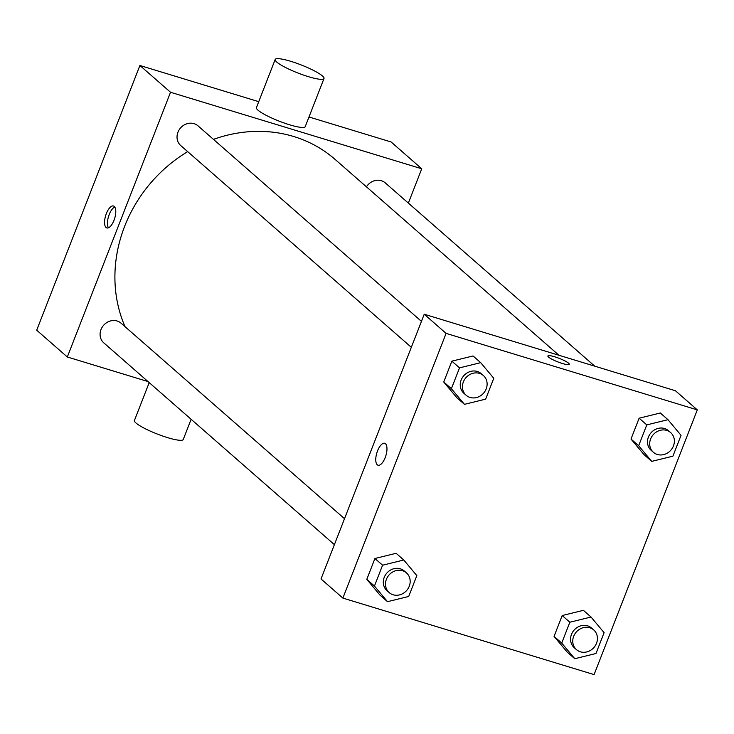 <?xml version="1.0" encoding="UTF-8"?>
<svg xmlns="http://www.w3.org/2000/svg" width="734" height="734" viewBox="0 0 734 734"><rect width="100%" height="100%" fill="white"/><g stroke="black" fill="none" stroke-linecap="round" stroke-linejoin="round"><path stroke-width="1.1" d="M148.002 381.561L67.317 356.99L36.7 330.199L139.91 65.482L258.735 101.668M308.996 116.972L391.121 141.983L421.738 168.774L408.361 203.089M67.317 356.99L170.527 92.264L139.91 65.482M114.284 206.447A11.46 4.716 106.9 0 1 114.357 219.347A11.46 4.716 106.9 0 1 106.834 227.935A11.46 4.716 106.9 0 1 105.659 215.594A11.46 4.716 106.9 0 1 113.513 206.006A11.46 4.716 106.9 0 1 114.284 206.447M558.959 355.274L335.08 159.388A137.515 123.229 131.2 0 0 293.784 136.533A137.515 123.229 131.2 0 0 213.447 139.368M187.684 151.626A137.515 123.229 131.2 0 0 125.028 326.658M170.527 92.264L421.738 168.774M344.503 518.69L121.046 323.171A13.093 11.735 131.2 0 0 117.119 320.997A13.093 11.735 131.2 0 0 102.109 327.327A13.093 11.735 131.2 0 0 103.806 342.888L334.392 544.646M421.444 321.354L197.987 125.835A13.093 11.735 131.2 0 0 194.051 123.661A13.093 11.735 131.2 0 0 179.05 129.991A13.093 11.735 131.2 0 0 180.738 145.552L411.324 347.31M366.44 186.821A13.093 11.735 -48.8 0 1 385.249 182.876L594.751 366.174M323.997 78.51L305.225 126.643A26.195 4.349 -158.7 0 1 289.572 124.78A26.195 4.349 -158.7 0 1 256.423 107.614L275.186 59.482A26.195 4.349 -158.7 0 1 301.169 64.941A26.195 4.349 -158.7 0 1 323.997 78.51A26.195 4.349 -158.7 0 1 308.335 76.648A26.195 4.349 -158.7 0 1 275.186 59.482M149.204 382.607L134.441 420.463A26.195 4.349 21.3 0 0 157.269 434.033A26.195 4.349 21.3 0 0 183.252 439.492L191.124 419.298M108.448 227.797A11.46 4.716 106.9 0 1 108.54 216.475A11.46 4.716 106.9 0 1 114.779 207.025M321.015 578.952L424.224 314.235L675.427 390.745L697.3 409.884L594.09 674.601L342.879 598.091L321.015 578.952M342.879 598.091L446.088 333.374L424.224 314.235M385.469 443.721A11.46 4.716 106.9 0 1 385.552 456.621A11.46 4.716 106.9 0 1 378.028 465.209A11.46 4.716 106.9 0 1 376.854 452.878A11.46 4.716 106.9 0 1 384.699 443.29A11.46 4.716 106.9 0 1 385.469 443.721M567.125 652.012L554.06 636.378L562.189 615.532L583.383 610.33L562.189 615.532L554.06 636.378L567.125 652.012L574.786 658.71L561.721 643.076L569.841 622.23L591.035 617.028L604.1 632.662L595.971 653.508L574.786 658.71M456.805 397.644L443.74 382.001L451.86 361.165L473.054 355.962L451.86 361.165L443.74 382.001L456.805 397.644L464.457 404.342L451.392 388.699L459.521 367.862L480.706 362.66L493.771 378.294L485.651 399.14L464.457 404.342M446.088 333.374L697.3 409.884M379.863 594.98L366.798 579.337L374.927 558.501L396.112 553.298L374.927 558.501L366.798 579.337L379.863 594.98L387.515 601.678L374.45 586.035L382.579 565.198L403.773 559.996L416.839 575.63L408.71 596.467L387.515 601.678M644.067 454.676L631.001 439.042L639.13 418.197L660.316 412.994L639.13 418.197L631.001 439.042L644.067 454.676L651.719 461.374L638.653 445.74L646.782 424.894L667.977 419.692L681.042 435.326L672.913 456.172L651.719 461.374M562.4 363.495A11.46 1.899 -158.7 0 1 547.894 355.981A11.46 1.899 -158.7 0 1 559.262 358.375A11.46 1.899 -158.7 0 1 569.254 364.312A11.46 1.899 -158.7 0 1 562.4 363.495M547.894 355.981A11.46 1.899 -158.7 0 1 559.262 358.375A11.46 1.899 -158.7 0 1 569.254 364.312M378.028 465.209A11.46 4.716 106.9 0 1 376.854 452.878A11.46 4.716 106.9 0 1 384.708 443.29M670.656 432.592L668.472 430.674A13.093 11.735 131.2 0 0 664.536 428.5A13.093 11.735 131.2 0 0 649.535 434.822A13.093 11.735 131.2 0 0 651.223 450.392L653.407 452.3A13.093 11.735 131.2 0 0 670.867 450.171A13.093 11.735 131.2 0 0 670.656 432.592A13.093 11.735 131.2 0 0 666.729 430.408A13.093 11.735 131.2 0 0 651.719 436.739A13.093 11.735 131.2 0 0 653.407 452.3M638.653 445.74L631.001 439.042M646.782 424.894L639.13 418.197M667.977 419.692L660.316 412.994M593.723 629.928L591.531 628.01A13.093 11.735 131.2 0 0 587.604 625.836A13.093 11.735 131.2 0 0 572.593 632.158A13.093 11.735 131.2 0 0 574.282 647.727L576.474 649.636A13.093 11.735 131.2 0 0 593.925 647.507A13.093 11.735 131.2 0 0 593.723 629.928A13.093 11.735 131.2 0 0 589.787 627.744A13.093 11.735 131.2 0 0 574.777 634.075A13.093 11.735 131.2 0 0 576.474 649.636M561.721 643.076L554.06 636.378M569.841 622.23L562.189 615.532M591.035 617.028L583.383 610.33M483.394 375.551L481.201 373.643A13.093 11.735 131.2 0 0 477.274 371.468A13.093 11.735 131.2 0 0 462.264 377.79A13.093 11.735 131.2 0 0 463.961 393.351L466.145 395.268A13.093 11.735 131.2 0 0 483.605 393.14A13.093 11.735 131.2 0 0 483.394 375.551A13.093 11.735 131.2 0 0 479.458 373.377A13.093 11.735 131.2 0 0 464.457 379.707A13.093 11.735 131.2 0 0 466.145 395.268M451.392 388.699L443.74 382.001M459.521 367.862L451.86 361.165M480.706 362.66L473.054 355.962M406.452 572.887L404.269 570.979A13.093 11.735 131.2 0 0 400.333 568.804A13.093 11.735 131.2 0 0 385.332 575.126A13.093 11.735 131.2 0 0 387.02 590.686L389.203 592.604A13.093 11.735 131.2 0 0 406.664 590.475A13.093 11.735 131.2 0 0 406.452 572.887A13.093 11.735 131.2 0 0 402.526 570.713A13.093 11.735 131.2 0 0 387.515 577.043A13.093 11.735 131.2 0 0 389.203 592.604M374.45 586.035L366.798 579.337M382.579 565.198L374.927 558.501M403.773 559.996L396.112 553.298"/></g></svg>
